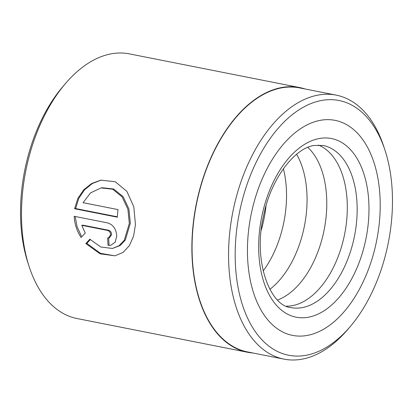 <?xml version="1.0" encoding="UTF-8"?>
<svg xmlns="http://www.w3.org/2000/svg" width="413" height="413" viewBox="0 0 413 413"><rect width="100%" height="100%" fill="white"/><g stroke="black" fill="none" stroke-linecap="round" stroke-linejoin="round"><path stroke-width="0.62" d="M385.014 150.275L383.847 146.713A134.555 78.707 101.2 0 0 336.182 95.135L299.693 87.912A134.555 78.707 101.2 0 0 281.656 87.861A134.555 78.707 101.2 0 0 193.909 219.675A134.555 78.707 101.2 0 0 247.464 351.907L283.953 359.124A134.555 78.707 101.2 0 0 301.991 359.181A134.555 78.707 101.2 0 0 347.669 329.579L350.105 326.729A129.832 75.946 101.2 0 0 385.014 150.275A129.832 75.946 101.2 0 0 321.619 100.457A129.832 75.946 101.2 0 0 235.565 242.163A129.832 75.946 101.2 0 0 306.033 355.288A129.832 75.946 101.2 0 0 350.105 326.729M336.182 95.135A134.555 78.707 101.2 0 0 318.144 95.078A134.555 78.707 101.2 0 0 230.397 226.892A134.555 78.707 101.2 0 0 283.953 359.124M101.102 187.925L102.14 187.734L113.694 189.009L123.141 196.676L128.902 208.952L130.348 223.216L125.325 240.041L120.131 245.503L112.46 248.466L119.099 245.689L124.298 240.232L129.331 223.402L127.88 209.143L122.109 196.862L112.661 189.206L101.102 187.925L90.638 192.84L83.044 202.68L118.015 209.597A134.891 78.909 101.2 0 0 117.323 217.197L74.598 208.741L77.84 198.4L83.782 189.732L91.727 183.47L100.798 180.156L115.294 181.746L126.884 191.379L133.781 206.748L135.459 224.61L133.575 236.076L129.393 245.621L123.11 252.395L115.005 255.823L100.142 253.845L85.816 243.577L89.797 239.189L100.86 247.015L112.46 248.461M101.304 180.068L92.388 183.496L84.608 189.774L78.795 198.348L75.615 208.555L74.598 208.741M81.774 225.328L82.796 225.142L108.573 230.242C110.431 230.841 111.458 232.287 111.66 234.579L109.595 237.702L108.567 237.893L110.638 234.765C110.436 232.473 109.409 231.027 107.55 230.428L81.774 225.328L85.233 233.092L81.108 237.501C76.906 231.053 74.593 223.98 74.17 216.293L107.71 222.927C113.214 224.734 116.229 229.086 116.76 235.978L115.191 242.214L110.746 245.317L108.046 245.281A134.891 78.909 -78.8 0 1 107.664 237.878L108.567 237.888M29.235 266.819L27.986 262.998A129.832 75.946 -78.8 0 1 62.895 86.549L65.507 83.493A134.891 78.909 101.2 0 0 29.235 266.819A134.891 78.909 101.2 0 0 77.019 318.531L247.397 352.237A134.891 78.909 101.2 0 0 252.932 352.991M305.166 88.996A134.891 78.909 101.2 0 0 299.761 87.582L129.377 53.876A134.891 78.909 101.2 0 0 111.293 53.819A134.891 78.909 101.2 0 0 65.507 83.493M307.246 335.433A109.6 64.113 101.2 0 0 378.721 228.064A109.6 64.113 101.2 0 0 335.098 120.359A109.6 64.113 101.2 0 0 320.405 120.312A109.6 64.113 101.2 0 0 248.931 227.682A109.6 64.113 101.2 0 0 292.554 335.387A109.6 64.113 101.2 0 0 307.246 335.433A109.6 64.113 101.2 0 0 378.721 228.064A109.6 64.113 101.2 0 0 335.098 120.359A109.6 64.113 101.2 0 0 320.405 120.312A109.6 64.113 101.2 0 0 248.931 227.682A109.6 64.113 101.2 0 0 292.554 335.387A109.6 64.113 101.2 0 0 307.246 335.433M299.761 87.582A134.891 78.909 101.2 0 0 281.676 87.53A134.891 78.909 101.2 0 0 193.707 219.675A134.891 78.909 101.2 0 0 247.397 352.237M75.207 216.495L77.066 226.618L81.366 236.076M108.696 237.867A133.208 77.918 101.2 0 0 109.089 245.09L108.046 245.281M90.235 239.654L86.859 243.386L85.816 243.577M86.859 243.386L100.524 253.355L114.84 255.817M75.615 208.555L117.354 216.815M266.034 205.881A82.621 48.331 -78.8 0 1 261.259 230.01M283.39 168.726A82.621 48.331 -78.8 0 1 263.158 270.974M296.586 154.281A82.621 48.331 -78.8 0 1 269.859 289.353M307.793 147.374A82.621 48.331 -78.8 0 1 324.143 229.912A82.621 48.331 -78.8 0 1 277.598 300.008M318.392 145.061A82.621 48.331 -78.8 0 1 345.526 229.22A82.621 48.331 -78.8 0 1 292.301 305.677A82.621 48.331 -78.8 0 1 286.514 306.188M108.573 230.242L107.55 230.428M308.361 317.23A91.051 53.262 -78.8 0 1 258.941 237.893A91.051 53.262 -78.8 0 1 319.29 138.515A91.051 53.262 -78.8 0 1 368.711 217.852A91.051 53.262 -78.8 0 1 308.361 317.23M291.082 307.597A82.621 48.331 101.2 0 0 302.161 307.628A82.621 48.331 101.2 0 0 356.042 226.691A82.621 48.331 101.2 0 0 323.152 145.495L314.097 145.484C294.541 148.045 270.52 179.118 263.411 216.5C252.735 262.456 270.799 306.446 291.082 307.597"/></g></svg>
